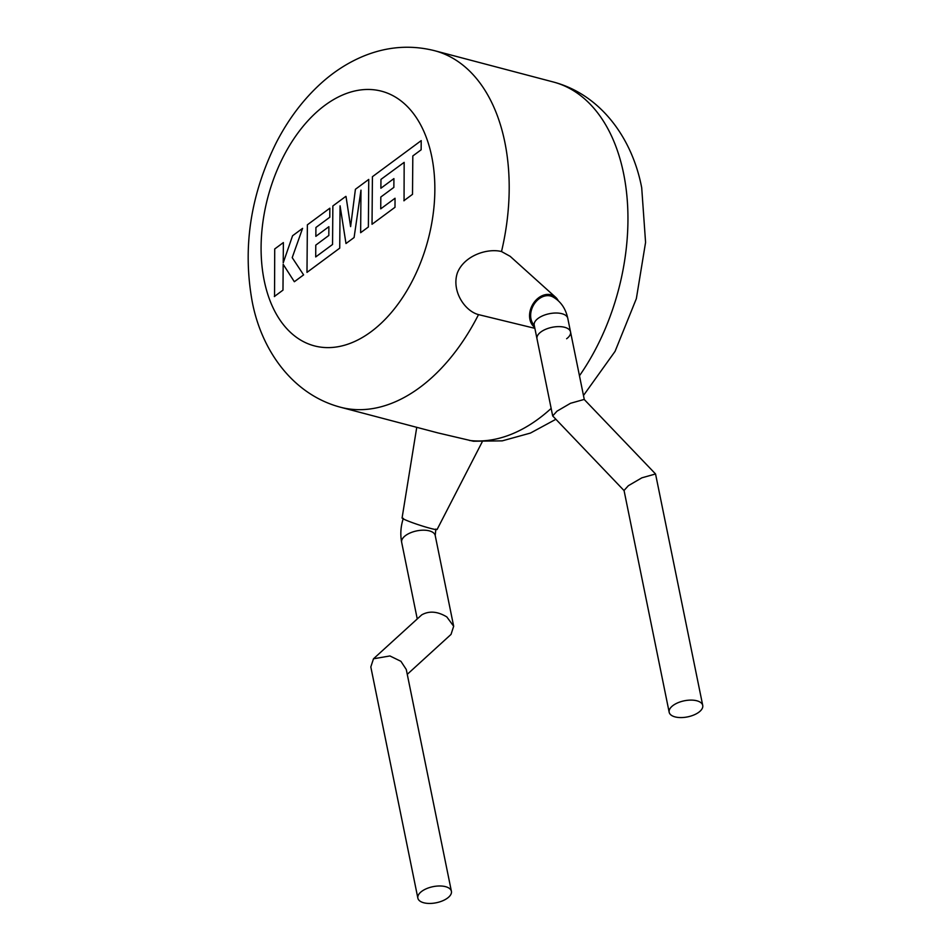 <?xml version="1.0" encoding="UTF-8"?>
<svg xmlns="http://www.w3.org/2000/svg" width="951" height="951" viewBox="0 0 951 951"><rect width="100%" height="100%" fill="white"/><g stroke="black" fill="none" stroke-linecap="round" stroke-linejoin="round"><path stroke-width="1.43" d="M669.171 712.251A17.118 8.214 168.5 0 0 680.928 717.577A17.118 8.214 168.5 0 0 698.819 712.24A17.118 8.214 168.5 0 0 702.73 705.428A17.118 8.214 168.5 0 0 690.973 700.102A17.118 8.214 168.5 0 0 673.082 705.452A17.118 8.214 168.5 0 0 669.171 712.251L624.046 490.454L628.373 485.688L641.877 477.818L655.548 473.967L584.187 399.432L570.517 403.283L557.013 411.153L552.686 415.92L624.082 490.621M584.306 399.563L570.541 331.935A17.118 8.214 168.5 0 0 558.796 326.609A17.118 8.214 168.5 0 0 540.905 331.958A17.118 8.214 168.5 0 0 536.994 338.758A17.118 8.214 168.5 0 1 540.905 331.958A17.118 8.214 168.5 0 1 558.796 326.609A17.118 8.214 168.5 0 1 570.541 331.935A17.118 8.214 168.5 0 1 566.63 338.734M655.548 473.967L702.73 705.428M403.854 200.732L412.508 194.337L412.817 155.952L421.138 149.794L421.21 140.617L372.412 176.708L372.031 224.27L394.998 207.282L395.045 198.248L380.733 208.84L380.816 197.023L393.857 187.383L393.916 178.598L380.875 188.25L380.959 179.382L394.903 169.135L404.163 162.359L404.056 200.792M345.807 196.381L332.862 205.963L332.553 244.466L315.708 256.936L315.78 245.132L328.82 235.479L328.88 226.695L315.839 236.347L315.922 227.479L329.783 217.244L329.831 208.198L307.375 224.816L306.983 272.378L339.733 248.152L340.066 205.82L345.986 243.527L354.093 237.536L360.976 190.152L360.643 232.698L368.37 226.98L368.75 179.418L355.412 189.285L350.61 226.611L346.009 196.441M274.34 296.522L282.982 290.126L283.172 264.319L294.346 281.734L303.595 274.887L292.207 257.638L302.584 228.359L292.575 235.753L283.22 262.833L283.374 242.564L274.72 248.96L274.542 296.569M534.177 324.826L534.224 325.171A17.118 8.214 168.5 0 1 538.135 318.371A17.118 8.214 168.5 0 1 561.898 313.699A17.118 8.214 168.5 0 1 567.783 318.347C565.619 308.374 560.615 301.217 552.757 296.855A17.118 13.159 117.8 0 0 550.593 296.011A17.118 13.159 117.8 0 0 533.38 305.378A17.118 13.159 117.8 0 0 534.236 325.254M558.273 300.754A18.438 14.182 117.8 0 0 555.61 297.259A18.438 14.182 117.8 0 0 551.033 294.786A18.438 14.182 117.8 0 0 532.001 305.806A18.438 14.182 117.8 0 0 534.676 327.358M510.069 256.271L501.51 251.551C487.72 247.985 464.243 255.355 457.36 272.937C451.356 290.887 464.706 311.06 478.519 314.615L534.866 328.333M482.169 441.953L437.103 529.481A18.438 1.367 -161.8 0 1 430.316 528.34A18.438 1.367 -161.8 0 1 411.783 522.432A18.438 1.367 -161.8 0 1 402.083 517.95L416.752 427.332M478.519 314.615A184.363 116.022 104.8 0 1 340.577 407.254L438.019 432.931L473.443 441.24L502.247 440.86L530.432 433.074L555.812 419.32M407.266 674.33L451.024 634.412L453.675 626.257L446.839 616.937C437.567 611.35 429.186 610.661 421.721 614.869L373.481 658.793L389.91 655.952L400.918 661.314L406.279 669.492L451.404 891.301A17.118 8.214 168.5 0 0 439.659 885.975A17.118 8.214 168.5 0 0 421.769 891.325A17.118 8.214 168.5 0 0 417.858 898.124A17.118 8.214 168.5 0 0 429.614 903.45A17.118 8.214 168.5 0 0 447.493 898.101A17.118 8.214 168.5 0 0 451.404 891.301M417.858 898.124L370.819 666.948L373.481 658.793M435.855 529.053L435.213 535.508A17.118 8.214 168.5 0 0 429.329 530.872A17.118 8.214 168.5 0 0 410.618 532.75A17.118 8.214 168.5 0 0 401.667 542.332L417.239 618.887M340.577 407.254C292.872 394.665 261.406 350.503 252.17 301.431C242.446 247.426 250.517 194.444 276.372 142.46C288.498 118.946 303.583 99.047 321.64 82.785C334.55 71.23 348.553 62.326 363.674 56.073C387.116 46.516 410.737 44.721 434.548 50.688A184.363 116.022 104.8 0 1 504.838 142.234A184.363 116.022 104.8 0 1 501.51 251.551M431.742 156.582A131.69 82.88 -75.2 0 0 324.933 105.299A131.69 82.88 -75.2 0 0 264.2 280.497A131.69 82.88 -75.2 0 0 371.009 331.78A131.69 82.88 -75.2 0 0 431.742 156.582M579.456 375.776A184.363 116.022 -75.2 0 0 623.594 173.534A184.363 116.022 -75.2 0 0 553.304 81.988C601.044 94.589 632.486 138.787 641.711 187.811L645.574 242.41L636.35 298.662L615.071 351.359L583.474 395.497M469.437 440.468A184.363 116.022 -75.2 0 0 551.164 408.407M552.686 415.92L534.224 325.171M403.331 518.343C400.704 526.402 400.145 534.403 401.667 542.332M567.783 318.347L570.541 331.935M555.61 297.259L510.081 256.259M434.548 50.688L553.304 81.988M435.213 535.508L453.675 626.257"/></g></svg>
